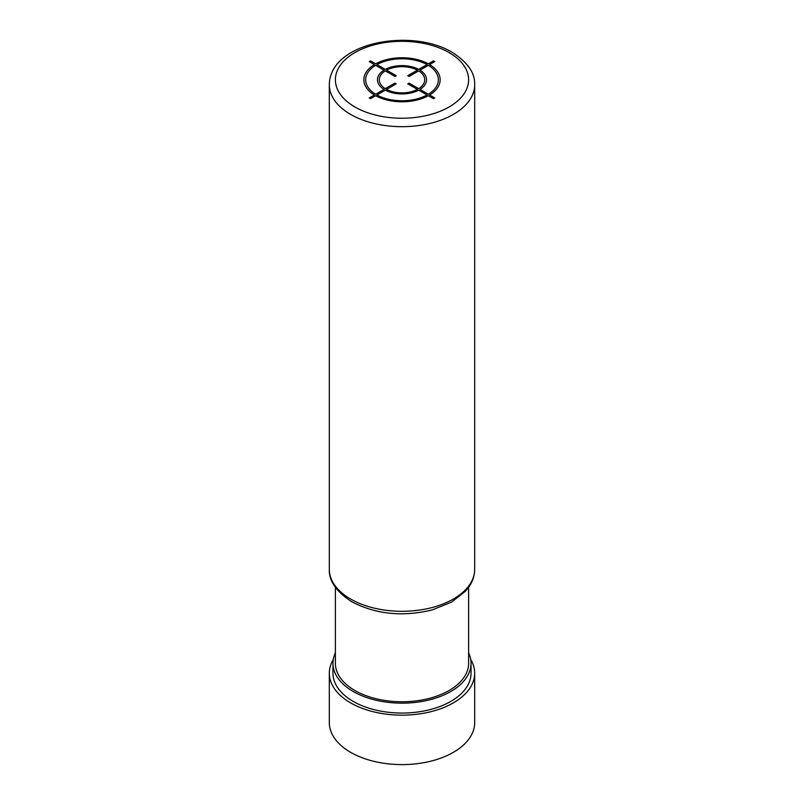 <?xml version="1.0" encoding="UTF-8"?>
<svg xmlns="http://www.w3.org/2000/svg" width="804" height="804" viewBox="0 0 804 804"><rect width="100%" height="100%" fill="white"/><g stroke="black" fill="none" stroke-linecap="round" stroke-linejoin="round"><path stroke-width="1.21" d="M468.621 587.382L468.621 663.3A66.621 38.461 180 0 1 449.104 690.505A66.621 38.461 180 0 1 376.503 698.837A66.621 38.461 180 0 1 335.379 663.3L335.379 587.382M468.621 652.838A69.043 39.858 180 0 1 471.043 663.3A69.043 39.858 180 0 1 428.421 700.133A69.043 39.858 180 0 1 353.177 691.49A69.043 39.858 180 0 1 332.956 663.3A69.043 39.858 180 0 1 335.379 652.838M471.043 663.3L471.043 673.189A69.043 39.858 180 0 1 428.421 710.022A69.043 39.858 180 0 1 353.177 701.379A69.043 39.858 180 0 1 332.956 673.189L332.956 663.3M470.742 659.571A72.682 41.959 180 0 1 474.682 673.189A72.682 41.959 180 0 1 429.808 711.962A72.682 41.959 180 0 1 350.604 702.867A72.682 41.959 180 0 1 329.318 673.189A72.682 41.959 180 0 1 333.258 659.571M474.682 673.189L474.682 722.645A72.682 41.959 180 0 1 429.808 761.408A72.682 41.959 180 0 1 350.604 752.313A72.682 41.959 180 0 1 329.318 722.645L329.318 673.189M370.513 98.691L375.669 95.716A38.16 22.03 0 0 0 428.331 95.716L433.487 98.691L434.763 97.947L429.617 94.972A38.16 22.03 0 0 0 429.617 64.571L434.763 61.596L433.487 60.853L428.331 63.828A38.16 22.03 0 0 0 375.669 63.828L370.513 60.853L369.237 61.596L374.383 64.571A38.16 22.03 0 0 0 374.383 94.972L369.237 97.947L370.513 98.691M375.669 65.315A36.341 20.984 0 0 0 375.669 94.239L384.021 89.415A24.532 14.16 0 0 1 384.021 70.139L375.669 65.315M385.307 70.883A22.713 13.115 0 0 0 385.307 88.671L394.945 83.103L396.231 83.847L386.593 89.415A22.713 13.115 0 0 0 417.407 89.415L407.769 83.847L409.055 83.103L418.693 88.671A22.713 13.115 0 0 0 418.693 70.883L409.055 76.44L407.769 75.707L417.407 70.139A22.713 13.115 0 0 0 386.593 70.139L396.231 75.707L394.945 76.44L385.307 70.883M427.045 64.571L418.693 69.395A24.532 14.16 0 0 0 385.307 69.395L376.955 64.571A36.341 20.984 0 0 1 427.045 64.571M428.331 94.239A36.341 20.984 0 0 0 428.331 65.315L419.979 70.139A24.532 14.16 0 0 1 419.979 89.415L428.331 94.239M376.955 94.972L385.307 90.148A24.532 14.16 0 0 0 418.693 90.148L427.045 94.972A36.341 20.984 0 0 1 376.955 94.972M449.104 52.582A66.621 38.461 0 0 0 354.896 52.582A66.621 38.461 0 0 0 354.896 106.972A66.621 38.461 0 0 0 449.104 106.972A66.621 38.461 0 0 0 449.104 52.582M329.318 84.721A72.682 41.959 0 0 0 350.604 114.389A72.682 41.959 0 0 0 429.808 123.484A72.682 41.959 0 0 0 474.682 84.721C475.144 73.023 467.637 62.209 452.139 52.28C411.346 27.708 329.791 42.14 329.318 84.721L329.318 569.343A72.682 41.959 180 0 0 350.604 599.02A72.682 41.959 180 0 0 429.808 608.115A72.682 41.959 180 0 0 474.682 569.343L474.682 84.721M474.682 569.343C474.641 575.151 472.953 580.679 469.606 585.915L465.828 590.9L451.567 602.116L432.22 609.924C402.693 617.06 375.91 614.346 351.861 601.794C336.323 591.794 328.816 580.98 329.318 569.343"/></g></svg>
